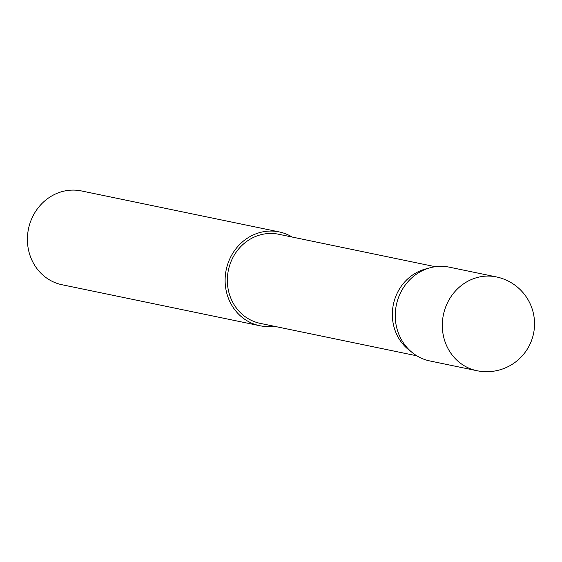 <?xml version="1.0" encoding="UTF-8"?>
<svg xmlns="http://www.w3.org/2000/svg" width="562" height="562" viewBox="0 0 562 562"><rect width="100%" height="100%" fill="white"/><g stroke="black" fill="none" stroke-linecap="round" stroke-linejoin="round"><path stroke-width="0.84" d="M496.365 276.918L449.312 267.168A47.889 44.18 101.7 0 0 430.169 267.758A47.889 44.18 101.7 0 0 395.943 307.154A47.889 44.18 101.7 0 0 412.543 352.81A47.889 44.18 101.7 0 0 429.874 360.959L476.934 370.709A47.889 44.18 -78.3 0 1 443.004 316.905A47.889 44.18 -78.3 0 1 494.476 276.574A47.889 44.18 -78.3 0 1 496.365 276.918A47.889 47.889 0 0 1 533.9 331.636A47.889 47.889 0 0 1 476.934 370.709A47.889 44.18 -78.3 0 0 478.831 371.053M435.325 266.711L278.696 234.256A45.501 41.974 101.7 0 0 227.996 272.247A45.501 41.974 101.7 0 0 260.227 323.368L416.863 355.823M430.169 267.758L425.518 269.008A45.501 41.974 101.7 0 0 393 306.438A45.501 41.974 101.7 0 0 408.771 349.817L412.543 352.81M292.205 237.059A47.896 44.187 101.7 0 0 279.181 231.909L81.469 190.947A47.896 44.187 101.7 0 0 28.1 230.933A47.896 44.187 101.7 0 0 62.031 284.744L259.742 325.714A47.896 44.187 101.7 0 0 273.736 326.164M279.181 231.909A47.896 44.187 101.7 0 0 225.812 271.903A47.896 44.187 101.7 0 0 259.742 325.714"/></g></svg>
